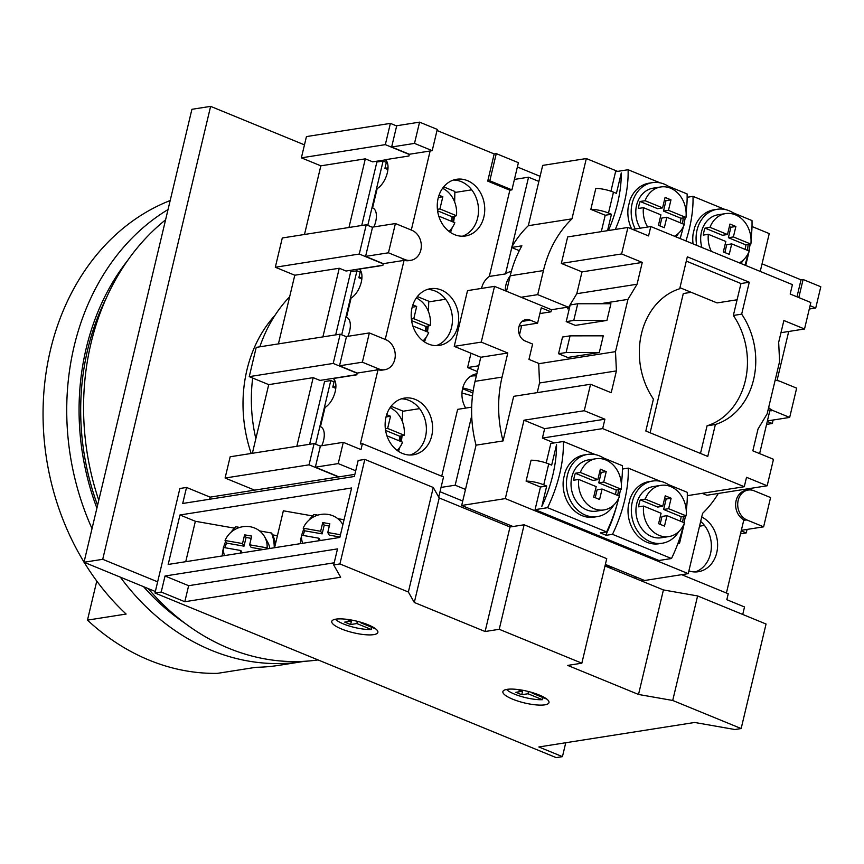 <?xml version="1.0" encoding="UTF-8"?>
<svg xmlns="http://www.w3.org/2000/svg" width="864" height="864" viewBox="0 0 864 864"><rect width="100%" height="100%" fill="white"/><g stroke="black" fill="none" stroke-linecap="round" stroke-linejoin="round"><path stroke-width="1.3" d="M251.208 453.47A127.375 104.825 -98.9 0 1 274.957 315.371M318.049 659.923A240.689 198.072 -98.9 0 1 228.82 648.313A240.689 198.072 -98.9 0 1 148.208 588.589M157.637 581.839L102.719 559.31L210.622 106.369L304.463 144.871M155.336 591.505L84.013 562.248L191.916 109.307L210.622 106.369M84.013 562.248L102.719 559.31M106.24 298.177A228.096 187.715 81.1 0 0 97.578 505.3M98.777 500.278A240.689 198.072 -98.9 0 1 165.586 219.834M412.852 325.955L428.674 332.446A24.754 20.369 -98.9 0 1 423.047 340.88M416.308 298.004A24.754 20.369 -98.9 0 1 430.326 325.48L425.974 326.516A25.531 21.006 -98.9 0 1 425.12 330.988M412.182 307.206L416.686 306.493L412.862 304.927M416.686 306.493L413.78 318.686L430.326 325.48M417.366 296.568L428.728 301.223L428.501 311.72M428.166 325.998A29.624 15.055 112.3 0 1 427.399 331.927M426.006 337.489A29.624 15.055 112.3 0 1 424.451 341.885M360.191 272.138L356.951 270.81L341.701 334.8M335.686 334.886L350.719 271.793L356.951 270.81M411.394 319.064L413.78 318.686M411.599 320.62L425.974 326.516M386.942 435.802L402.527 442.195A24.754 20.369 -98.9 0 1 397.148 450.403M390.042 407.7A24.754 20.369 -98.9 0 1 404.19 435.229L399.827 436.266A25.531 21.006 -98.9 0 1 398.974 440.748M386.035 416.956L390.539 416.243L386.683 414.666M390.539 416.243L387.634 428.436L404.19 435.229M391.079 406.253L402.581 410.972L402.354 421.47M402.019 435.748A29.624 15.055 112.3 0 1 401.252 441.677M399.859 447.239A29.624 15.055 112.3 0 1 398.423 451.31M334.044 381.899L330.804 380.56L315.641 444.204M309.625 444.28L324.572 381.542L330.804 380.56M385.366 428.792L387.634 428.436M385.592 430.434L399.827 436.266M255.841 438.685A144.407 118.843 -98.9 0 1 252.688 378.054M259.837 346.81A144.407 118.843 -98.9 0 1 289.656 296.773M401.339 398.844A28.696 23.62 -98.9 0 1 409.072 400.421A28.696 23.62 -98.9 0 1 426.384 428.447A28.696 23.62 -98.9 0 1 410.173 455.026M402.44 453.449A28.696 23.62 81.1 0 0 413.327 454.788A28.696 23.62 81.1 0 0 432.605 429.376A28.696 23.62 81.1 0 0 415.303 399.438A28.696 23.62 81.1 0 0 404.417 398.099A28.696 23.62 81.1 0 0 385.139 423.511A28.696 23.62 81.1 0 0 402.44 453.449M427.399 289.44A28.696 23.62 -98.9 0 1 435.132 291.017A28.696 23.62 -98.9 0 1 452.444 319.043A28.696 23.62 -98.9 0 1 436.234 345.622M428.501 344.045A28.696 23.62 81.1 0 0 439.398 345.395A28.696 23.62 81.1 0 0 458.665 319.972A28.696 23.62 81.1 0 0 441.374 290.045A28.696 23.62 81.1 0 0 430.477 288.695A28.696 23.62 81.1 0 0 411.21 314.107A28.696 23.62 81.1 0 0 428.501 344.045M453.47 180.036A28.696 23.62 -98.9 0 1 461.203 181.613A28.696 23.62 -98.9 0 1 478.516 209.639A28.696 23.62 -98.9 0 1 462.305 236.228M454.572 234.641A28.696 23.62 81.1 0 0 465.458 235.991A28.696 23.62 81.1 0 0 484.726 210.578A28.696 23.62 81.1 0 0 467.435 180.641A28.696 23.62 81.1 0 0 456.538 179.291A28.696 23.62 81.1 0 0 437.27 204.703A28.696 23.62 81.1 0 0 454.572 234.641M505.3 290.779A22.216 18.284 -98.9 0 1 510.149 276.026M511.326 271.426A22.216 18.284 81.1 0 0 505.505 273.91L489.294 276.458A22.216 18.284 -98.9 0 0 481.496 288.414M470.416 376.38A20.736 17.064 -98.9 0 1 472.09 376.013A20.736 17.064 -98.9 0 1 476.334 375.991M695.164 571.957A28.696 23.62 81.1 0 0 711.191 549.731A28.696 23.62 81.1 0 0 700.672 521.446M688.889 570.91A28.696 23.62 81.1 0 0 698.328 571.72A28.696 23.62 81.1 0 0 717.552 547.193A28.696 23.62 81.1 0 0 701.719 517.007M335.772 388.336L332.802 387.115L334.498 379.987M332.802 387.115L335.891 386.64M361.832 278.932L358.862 277.722L360.569 270.583M358.862 277.722L361.951 277.236M461.959 393.098A32.476 8.24 13.4 0 1 472.478 396.047M538.877 181.429L528.552 177.196L514.415 179.42L518.4 162.691L496.271 153.619L489.802 180.792L511.931 189.875L514.415 179.42M505.505 273.91L511.78 247.579M512.017 246.607L528.552 177.196M465.502 489.434L455.177 485.201L471.712 415.789M612.144 567.194L611.971 567.886L605.21 565.11M726.408 593.028L743.828 519.88L747.09 520.042A15.552 12.798 81.1 0 1 737.716 503.82A15.552 12.798 81.1 0 1 748.159 490.05L746.086 490.374A15.552 12.798 81.1 0 0 735.642 504.144A15.552 12.798 81.1 0 0 745.006 520.366M750.956 489.974L751.367 488.257M759.618 453.611L769.889 410.486L773.15 410.638A15.552 12.798 81.1 0 1 768.647 407.549M768.215 409.331A15.552 12.798 81.1 0 0 771.077 410.962M788.713 331.474L777.017 380.581M762.037 263.833L801.025 279.828L796.975 296.816M471.01 353.236L467.597 367.546L477.382 371.552M437.011 130.486L494.197 153.943L487.717 181.116L509.846 190.199L489.294 276.458M411.296 230.051L430.132 150.984L409.352 154.256L408.931 155.995L385.312 159.71A16.297 8.284 112.3 0 1 387.018 173.988A16.297 8.284 112.3 0 1 377.158 188.6L372.568 207.889A16.297 8.284 112.3 0 1 372.74 207.954A16.297 8.284 112.3 0 1 373.907 226.919M385.225 339.455L404.06 260.388L402.883 259.902A15.552 12.798 81.1 0 0 408.791 260.636L410.864 260.312A15.552 12.798 81.1 0 0 421.308 246.542A15.552 12.798 81.1 0 0 411.934 230.31L395.41 223.538L372.557 227.135L365.58 256.392L383.281 263.66L382.871 265.399L359.251 269.114A16.297 8.284 112.3 0 1 360.958 283.392A16.297 8.284 112.3 0 1 351.097 298.004L346.507 317.282A16.297 8.284 112.3 0 1 346.68 317.358A16.297 8.284 112.3 0 1 347.846 336.323M355.72 470.772L338.224 463.59L343.289 442.336L360.99 449.604L362.394 443.675L360.32 444.01L378 369.792L376.823 369.306A15.552 12.798 81.1 0 0 382.72 370.04L384.804 369.716A15.552 12.798 81.1 0 0 395.248 355.936A15.552 12.798 81.1 0 0 385.873 339.714L369.349 332.942L346.496 336.528L339.52 365.796L357.221 373.064L356.81 374.803L333.18 378.518A16.297 8.284 112.3 0 1 334.897 392.796A16.297 8.284 112.3 0 1 325.037 407.408L320.447 426.686A16.297 8.284 112.3 0 1 320.62 426.762A16.297 8.284 112.3 0 1 321.775 445.727M471.679 407.149L457.639 409.352L441.709 476.215M465.718 408.078A22.216 18.284 -98.9 0 1 476.863 373.766M511.931 189.875L509.846 190.199M478.764 365.785L467.597 367.546M455.177 485.201L441.04 487.415L443.534 476.96L362.394 443.675M681.685 574.668L728.233 593.773L726.818 599.692L744.52 606.96L742.727 614.455M378 369.792L357.221 373.064M404.06 260.388L383.281 263.66M387.904 169.538L384.934 168.318L386.629 161.179M384.934 168.318L388.022 167.832M642.157 581.213L642.524 579.658M748.159 490.05A15.552 12.798 81.1 0 1 754.056 490.774L770.58 497.556L763.614 526.824L747.09 520.042M775.073 380.549A15.552 12.798 81.1 0 1 780.127 381.37L796.651 388.152L789.674 417.42L773.15 410.638M419.569 122.148L437.27 129.406L432.205 150.66L414.504 143.402L419.569 122.148L396.706 125.744L391.651 146.999L409.352 154.256M410.864 260.312A15.552 12.798 81.1 0 1 404.968 259.578L388.444 252.806L395.41 223.538M384.804 369.716A15.552 12.798 81.1 0 1 378.896 368.982L362.372 362.2L369.349 332.942M438.728 497.113L441.04 487.415M362.372 362.2L339.52 365.796M388.444 252.806L365.58 256.392M763.614 526.824L741.344 530.323M789.674 417.42L767.405 420.919M798.79 297.572L803.099 279.504L820.8 286.762L815.735 308.016L809.276 309.031M815.735 308.016L810.076 305.694M414.504 143.402L391.651 146.999M343.289 442.336L320.425 445.932L315.36 467.186L338.969 476.874M338.224 463.59L315.36 467.186M611.971 567.886L610.308 568.145M803.099 279.504L801.025 279.828M494.197 153.943L496.271 153.619M517.374 166.99L540.097 176.31M440.014 491.713L462.737 501.034M635.245 576.666L634.867 578.221M432.205 150.66L430.132 150.984M489.802 180.792L487.717 181.116M472.014 375.397A22.216 18.284 -98.9 0 1 473.861 375.851M473.18 390.83A32.476 8.24 -166.6 0 0 462.748 387.947M462.553 388.714L472.867 392.947M704.452 525.409L699.538 526.187M419.569 408.64L402.57 411.307M471.701 189.832L454.853 192.478M445.63 299.236L428.717 301.892M438.782 216.119L454.82 222.696A24.754 20.369 -98.9 0 1 448.945 231.358M442.573 188.309A24.754 20.369 -98.9 0 1 456.473 215.73L452.12 216.767A25.531 21.006 -98.9 0 1 451.267 221.238M438.34 197.446L442.832 196.744L439.042 195.188M442.832 196.744L439.927 208.937L456.473 215.73M443.664 186.872L454.874 191.473L454.648 201.971M454.313 216.248A29.624 15.055 112.3 0 1 453.546 222.178M452.153 227.74A29.624 15.055 112.3 0 1 450.468 232.448M386.338 162.389L383.098 161.06L367.772 225.407M361.746 225.482L376.866 162.043L383.098 161.06M437.422 209.336L439.927 208.937M437.594 210.816L452.12 216.767M338.548 476.939L309.053 464.832L225.094 478.03L254.599 490.136M396.662 125.96L390.388 123.39L306.439 136.588L301.374 157.842L320.846 165.834L304.495 234.479M357.167 373.28L333.202 363.442L340.178 334.174L346.442 336.744M747.068 529.427L746.237 532.904L741.215 530.842M383.238 263.876L359.262 254.038L366.239 224.77L372.503 227.34M773.129 420.023L772.297 423.5L767.286 421.438M356.843 374.63L319.982 380.419L313.189 377.644L296.838 446.299M382.914 265.226L346.043 271.026L339.26 268.24L322.898 336.895M409.298 154.472L385.333 144.634L390.388 123.39M746.237 532.904L740.513 533.801M772.297 423.5L766.584 424.397M309.053 464.832L314.107 443.578L320.382 446.148M385.333 144.634L301.374 157.842M359.262 254.038L275.314 267.246L282.29 237.978L366.239 224.77M333.202 363.442L249.253 376.639L256.219 347.382L340.178 334.174M314.107 443.578L230.159 456.775L225.094 478.03M249.253 376.639L268.726 384.631L252.364 453.287M275.314 267.246L294.786 275.227L278.424 343.883M313.189 377.644L268.726 384.631M339.26 268.24L294.786 275.227M385.484 159.851L372.697 161.86L365.321 158.836L320.846 165.834M365.321 158.836L348.959 227.491M671.695 487.026A31.471 25.898 81.1 0 0 664.438 482.522A31.471 25.898 81.1 0 0 652.493 481.054A31.471 25.898 81.1 0 0 631.357 508.928A31.471 25.898 81.1 0 0 650.322 541.76A31.471 25.898 81.1 0 0 662.267 543.229A31.471 25.898 81.1 0 0 678.715 531.652M682.549 522.05A31.471 25.898 81.1 0 0 683.359 516.305M652.493 481.054L649.166 481.572A31.471 25.898 81.1 0 0 629.942 499.09L628.344 505.796A31.471 25.898 81.1 0 0 647.006 542.279A31.471 25.898 81.1 0 0 658.951 543.758L662.267 543.229M660.841 485.363A25.92 21.33 81.1 0 0 645.257 499.1L662.742 506.272L665.237 495.817L671.134 498.236L668.639 508.691L686.135 515.873A25.92 21.33 81.1 0 0 670.669 486.572A25.92 21.33 81.1 0 0 660.841 485.363L653.357 486.54A25.92 21.33 81.1 0 0 635.947 509.49A25.92 21.33 81.1 0 0 651.575 536.533A25.92 21.33 81.1 0 0 661.414 537.743L668.887 536.576A25.92 21.33 81.1 0 0 684.472 522.839L666.986 515.657L664.492 526.111L658.595 523.692L661.079 513.238L643.594 506.066A25.92 21.33 81.1 0 0 659.048 535.356A25.92 21.33 81.1 0 0 668.887 536.576M686.135 515.873L681.145 516.65L663.66 509.479L666.144 499.025L671.134 498.236M680.303 521.122A25.92 21.33 81.1 0 0 681.145 516.65M740.858 263.477A31.471 25.898 81.1 0 0 743.461 259.891M747.295 250.279A31.471 25.898 81.1 0 0 748.105 244.544M736.441 215.266A31.471 25.898 81.1 0 0 729.184 210.762A31.471 25.898 81.1 0 0 717.239 209.282A31.471 25.898 81.1 0 0 696.697 245.354M727.488 234.511L729.972 224.057L735.88 226.476L733.385 236.93L750.881 244.102A25.92 21.33 81.1 0 0 735.415 214.812A25.92 21.33 81.1 0 0 725.576 213.602A25.92 21.33 81.1 0 0 709.992 227.329L727.488 234.511L722.498 235.289L705.013 228.118L709.992 227.329M750.881 244.102L745.891 244.89L728.395 237.708L730.89 227.264L735.88 226.476M745.038 249.361A25.92 21.33 81.1 0 0 745.891 244.89M739.368 262.861A25.92 21.33 81.1 0 0 749.218 251.068L731.722 243.896L729.238 254.351L723.341 251.932L725.825 241.477L708.34 234.306A25.92 21.33 81.1 0 0 711.32 251.348M606.787 460.404A31.471 25.898 81.1 0 0 599.53 455.9A31.471 25.898 81.1 0 0 587.585 454.421A31.471 25.898 81.1 0 0 566.449 482.296A31.471 25.898 81.1 0 0 585.425 515.128A31.471 25.898 81.1 0 0 597.37 516.607A31.471 25.898 81.1 0 0 613.807 505.019M617.641 495.418A31.471 25.898 81.1 0 0 618.462 489.672M587.585 454.421L584.258 454.939A31.471 25.898 81.1 0 0 565.034 472.457L563.436 479.174A31.471 25.898 81.1 0 0 582.098 515.646A31.471 25.898 81.1 0 0 594.043 517.126L597.37 516.607M595.933 458.73A25.92 21.33 81.1 0 0 580.349 472.468L597.834 479.639L600.329 469.195L606.226 471.614L603.742 482.058L621.227 489.24A25.92 21.33 81.1 0 0 605.772 459.95A25.92 21.33 81.1 0 0 595.933 458.73L588.449 459.907A25.92 21.33 81.1 0 0 571.039 482.868A25.92 21.33 81.1 0 0 586.667 509.9A25.92 21.33 81.1 0 0 596.506 511.121L603.979 509.944A25.92 21.33 81.1 0 0 619.564 496.206L602.078 489.035L599.584 499.489L593.687 497.059L596.182 486.616L578.686 479.434A25.92 21.33 81.1 0 0 594.151 508.723A25.92 21.33 81.1 0 0 603.979 509.944M621.227 489.24L616.237 490.018L598.752 482.846L601.236 472.392L606.226 471.614M615.395 494.489A25.92 21.33 81.1 0 0 616.237 490.018M675.961 236.844A31.471 25.898 81.1 0 0 678.553 233.258M682.387 223.657A31.471 25.898 81.1 0 0 683.197 217.912M671.533 188.633A31.471 25.898 81.1 0 0 664.276 184.129A31.471 25.898 81.1 0 0 652.331 182.66A31.471 25.898 81.1 0 0 635.245 228.971M662.58 207.878L665.075 197.424L670.972 199.843L668.477 210.298L685.973 217.48A25.92 21.33 81.1 0 0 670.507 188.179A25.92 21.33 81.1 0 0 660.679 186.97A25.92 21.33 81.1 0 0 645.095 200.707L662.58 207.878L657.59 208.667L640.105 201.485L645.095 200.707M685.973 217.48L680.983 218.257L663.498 211.086L665.982 200.632L670.972 199.843M680.141 222.728A25.92 21.33 81.1 0 0 680.983 218.257M674.46 236.228A25.92 21.33 81.1 0 0 684.31 224.446L666.824 217.264L664.33 227.718L658.433 225.299L660.917 214.844L643.432 207.673A25.92 21.33 81.1 0 0 647.676 227.016M662.742 506.272L657.752 507.06L640.267 499.878L645.257 499.1M643.594 506.066L638.604 506.844A25.92 21.33 81.1 0 1 640.267 499.878M708.34 234.306L703.35 235.084A25.92 21.33 81.1 0 1 705.013 228.118M578.686 479.434L573.696 480.222A25.92 21.33 81.1 0 1 575.359 473.256L580.349 472.468M597.834 479.639L592.855 480.427L575.359 473.256M643.432 207.673L638.442 208.451A25.92 21.33 81.1 0 1 640.105 201.485M543.748 484.823L548.726 463.914L551.675 465.124L556.535 444.733A85.979 43.697 -67.7 0 1 541.836 506.423L546.696 486.032L543.748 484.823A14.807 3.758 -166.6 0 0 526.09 481.108L540.464 487.004L546.696 486.032M606.204 535.302L600.307 532.883L606.593 531.9L547.582 507.686L535.064 509.652L658.984 560.498L671.49 558.522L612.49 534.319L606.204 535.302L606.744 533.056A85.979 43.697 -67.7 0 0 616.928 504.889M607.532 230.666L611.442 214.261L608.494 213.052L613.472 192.154L616.421 193.363L621.281 172.973A85.979 43.697 -67.7 0 1 608.44 230.526M737.089 299.776L717.066 302.918L679.957 287.701M569.311 308.599L567.691 308.848L568.102 307.109L537.71 294.646L521.089 297.259L494.532 286.362L481.259 342.112L507.805 353.009L502.07 377.093A111.089 91.422 81.1 0 0 503.053 440.921L513.68 396.338L590.566 384.253L584.258 410.724L604.908 419.202L602.672 428.609L744.282 486.713L746.518 477.306L767.167 485.773L773.485 459.292L752.825 450.824L758.03 429.008L767.135 413.856L779.587 361.595L778.669 342.328L783.875 320.512L804.524 328.99L810.832 302.508L790.182 294.03L792.418 284.623L650.808 226.53L648.572 235.937L627.923 227.459L621.605 253.94L642.265 262.418L637.06 284.234L627.944 299.376L615.503 351.648L616.41 370.904L611.215 392.72L590.566 384.253M567.691 308.848L576.796 293.706L582.001 271.89L561.341 263.423L567.659 236.941L627.923 227.459M760.234 271.426L769.241 233.593L752.004 226.519M617.609 171.374L586.332 158.544L571.968 218.84A111.089 91.422 81.1 0 0 543.445 270.562L537.71 294.646M601.301 231.649L605.21 215.244L611.442 214.261M608.494 213.052A14.807 3.758 -166.6 0 0 590.836 209.347L605.21 215.244M590.836 209.347L595.814 188.438A14.807 3.758 -166.6 0 1 613.472 192.154M610.934 191.203L615.578 171.698L628.096 169.722A85.979 43.697 112.3 0 1 615.298 229.446M749.164 251.046L749.38 250.15A14.807 3.758 -166.6 0 0 749.196 249.221M554.213 442.93L542.408 438.08L544.644 428.674L523.994 420.206L505.321 498.593L688.23 573.642L702.594 513.346A111.089 91.422 81.1 0 0 718.319 493.452M767.167 485.773L706.914 495.245L702.216 493.322M677.938 543.413L678.748 543.748A14.807 3.758 -166.6 0 0 679.655 542.819A14.807 3.758 -166.6 0 0 678.791 541.058M535.064 509.652L540.464 487.004M526.09 481.108L531.068 460.21A14.807 3.758 -166.6 0 1 548.726 463.914M546.188 462.974L550.843 443.459L563.35 441.493A85.979 43.697 112.3 0 1 547.582 507.686M684.418 522.817L684.634 521.91A14.807 3.758 -166.6 0 0 684.45 520.981M687.323 256.802L749.272 282.226L741.668 314.15A70.351 57.899 -98.9 0 1 715.381 424.494L707.767 456.43L645.818 431.017L653.422 399.082A70.351 57.899 -98.9 0 1 679.709 288.738L687.323 256.802M686.297 261.101L740.966 283.532L733.352 315.457A70.351 57.899 -98.9 0 1 707.065 425.801L700.488 453.438M606.928 320.425L573.75 320.458L577.724 303.761L570.175 304.949L566.201 321.635L575.348 325.393L606.928 320.425L610.913 303.739L577.724 303.761M573.75 320.458L566.201 321.635M650.117 432.778L683.294 293.544L691.178 292.302M519.307 250.668L511.51 247.471L521.899 245.83A111.089 91.422 81.1 0 0 510.203 275.789L506.509 291.276M586.332 158.544L542.689 165.402L528.325 225.698A111.089 91.422 81.1 0 0 511.51 247.471M494.532 286.362L467.521 290.617L454.237 346.356L480.794 357.253L475.06 381.337A111.089 91.422 81.1 0 0 476.042 445.165L461.678 505.462L513.011 526.522M605.372 564.419L644.598 580.5L688.23 573.642M519.48 334.876L521.683 325.652M537.235 392.634L539.525 382.99L538.693 363.388L528.962 359.392L532.613 344.056L525.236 341.032A11.113 9.137 -98.9 0 1 518.54 329.443A11.113 9.137 -98.9 0 1 526.003 319.604A11.113 9.137 -98.9 0 1 530.215 320.123L537.592 323.158L541.242 307.822L550.984 311.818L551.48 309.722L521.089 297.259M481.259 342.112L454.237 346.356M507.805 353.009L480.794 357.253M503.053 440.921L476.042 445.165M571.968 218.84L528.325 225.698M505.321 498.593L461.678 505.462M584.258 410.724L523.994 420.206M804.524 328.99L780.97 332.694M650.808 226.53L632.61 229.392M621.605 253.94L561.341 263.423M642.265 262.418L582.001 271.89M637.06 284.234L576.796 293.706M627.944 299.376L600.167 303.75M599.292 352.512L603.266 335.826L570.078 335.848L562.529 337.036L558.554 353.732L567.702 357.48L599.292 352.512L566.104 352.544L570.078 335.848M550.984 311.818L539.87 313.567M615.503 351.648L538.607 363.733M551.48 309.722L568.102 307.109M616.41 370.904L539.525 382.99M604.908 419.202L544.644 428.674M602.672 428.609L542.408 438.08M744.282 486.713L687.312 495.666M537.592 323.158L519.124 326.063M566.104 352.544L558.554 353.732M749.272 282.226L740.966 283.532M741.668 314.15L733.352 315.457M715.381 424.494L707.065 425.801M668.434 484.607L687.269 492.329A85.979 43.697 112.3 0 1 686.254 510.538M685.411 515.981A85.979 43.697 112.3 0 1 684.083 522.677M683.554 524.977A85.979 43.697 112.3 0 1 671.49 558.522M660.258 481.248L628.258 468.115A85.979 43.697 112.3 0 1 612.49 534.319M621.346 483.916A85.979 43.697 112.3 0 0 622.361 465.696L603.526 457.974M595.35 454.615L563.35 441.493M622.404 469.044L628.258 468.115M733.18 212.836L752.004 220.568A85.979 43.697 112.3 0 1 751 238.777M750.157 244.22A85.979 43.697 112.3 0 1 748.829 250.916M748.289 253.217A85.979 43.697 112.3 0 1 744.93 265.14M724.993 209.477L693.004 196.355A85.979 43.697 112.3 0 1 685.93 240.937M686.092 212.144A85.979 43.697 112.3 0 0 687.107 193.936L668.272 186.214M660.096 182.855L628.096 169.722M687.15 197.273L693.004 196.355M685.249 217.588A85.979 43.697 112.3 0 1 683.921 224.284M683.392 226.584A85.979 43.697 112.3 0 1 680.022 238.518M631.681 229.003A31.471 25.898 81.1 0 1 628.182 207.403L629.78 200.696A31.471 25.898 81.1 0 1 649.004 183.179L652.331 182.66M660.679 186.97L653.195 188.147A25.92 21.33 81.1 0 0 640.192 228.193M620.514 489.348A85.979 43.697 112.3 0 1 619.175 496.044M618.646 498.344A85.979 43.697 112.3 0 1 606.593 531.9M680.141 238.561A85.979 43.697 -67.7 0 0 681.664 233.129M693.058 243.864A31.471 25.898 81.1 0 1 693.09 234.036L694.688 227.318A31.471 25.898 81.1 0 1 713.912 209.812L717.239 209.282M725.576 213.602L718.103 214.769A25.92 21.33 81.1 0 0 701.892 247.482M664.621 498.398L666.144 499.025M660.118 524.318L661.997 516.445L666.986 515.657M668.639 508.691L663.66 509.479M595.22 497.686L597.089 489.812L602.078 489.035M603.742 482.058L598.752 482.846M599.713 471.766L601.236 472.392M729.367 226.638L730.89 227.264M724.864 252.558L726.743 244.685L731.722 243.896M733.385 236.93L728.395 237.708M659.956 225.925L661.835 218.052L666.824 217.264M668.477 210.298L663.498 211.086M664.459 200.005L665.982 200.632M362.254 622.696L361.012 622.901L375.516 628.852A22.216 5.638 -166.6 0 0 375.602 628.819M335.394 619.24A22.216 5.638 -166.6 0 0 343.516 623.97A22.216 5.638 -166.6 0 0 371.358 629.5L371.866 627.35M368.118 624.802A23.695 6.016 -166.6 0 0 344.812 619.11A23.695 6.016 -166.6 0 0 331.765 621.4A23.695 6.016 -166.6 0 0 341.518 628.981A23.695 6.016 -166.6 0 0 364.835 634.673A23.695 6.016 -166.6 0 0 377.87 632.383A23.695 6.016 -166.6 0 0 368.118 624.802M533.369 692.906L532.127 693.101L546.631 699.052A22.216 5.638 -166.6 0 0 546.718 699.019M506.509 689.44A22.216 5.638 -166.6 0 0 514.631 694.181A22.216 5.638 -166.6 0 0 542.473 699.7L542.981 697.561M539.233 695.002A23.695 6.016 -166.6 0 0 515.916 689.31A23.695 6.016 -166.6 0 0 502.88 691.6A23.695 6.016 -166.6 0 0 512.633 699.181A23.695 6.016 -166.6 0 0 535.95 704.884A23.695 6.016 -166.6 0 0 548.986 702.583A23.695 6.016 -166.6 0 0 539.233 695.002M251.176 538.348L246.078 537.451L244.004 546.167L226.53 543.089L225.05 540.486L242.525 543.553L244.598 534.848L251.716 536.09L249.631 544.806L267.116 547.873A22.216 20.909 -29.6 0 0 264.578 536.695L267.538 541.922A22.216 20.909 150.4 0 1 269.849 548.456M226.53 543.089A22.216 20.909 -29.6 0 0 225.396 546.523A22.216 20.909 -29.6 0 0 225.137 547.765M264.578 536.695A22.216 20.909 -29.6 0 0 244.22 526.532A22.216 20.909 -29.6 0 0 225.05 540.486M267.116 547.873L267.646 548.802M329.314 526.068L324.216 525.172L322.142 533.876L304.657 530.809A22.216 20.909 -29.6 0 0 303.534 534.233A22.216 20.909 -29.6 0 0 303.275 535.475M304.657 530.809L303.178 528.196L320.663 531.274L322.736 522.558L329.843 523.811L327.769 532.516L340.47 534.751M342.706 524.416L342.868 524.696A22.216 20.909 -29.6 0 0 342.706 524.416A22.216 20.909 -29.6 0 0 322.358 514.242A22.216 20.909 -29.6 0 0 303.178 528.196M565.758 742.738L562.442 756.648L538.844 746.971L694.688 722.466L734.918 729.529L741.15 728.546L672.71 700.466L638.518 694.462L567.713 665.41L581.839 663.185L499.23 629.294L485.104 631.519L414.299 602.467L408.37 592.013L339.919 563.933L333.688 564.916L340.664 577.217L184.81 601.722L161.212 592.034L165.024 576.007L337.5 548.888L333.688 564.916M562.442 756.648L556.211 757.631L154.98 593.017L161.212 592.034M318.384 540.832L319 538.24L301.525 535.162A22.216 20.909 -29.6 0 0 302.659 543.305M240.246 553.111L240.862 550.519L223.387 547.452A22.216 20.909 -29.6 0 0 224.532 555.584M185.738 561.686L195.361 521.284L179.971 514.976L351.616 487.976L339.833 537.451L168.178 564.451L179.971 514.976M277.42 535.712L272.581 534.859M234.446 528.152L195.361 521.284M274.558 547.722L283.349 510.797L312.52 515.927M605.005 565.974L663.422 589.939L697.604 595.944L766.055 624.024L741.15 728.546M154.98 593.017L179.874 488.495L186.527 487.447L182.704 503.474L354.359 476.485L358.171 460.458L364.824 459.41L339.919 563.933M364.824 459.41L433.264 487.49L408.37 592.013M433.264 487.49L439.204 497.945L414.299 602.467M439.204 497.945L510.008 526.997L485.104 631.519M510.008 526.997L524.135 524.772L499.23 629.294M524.135 524.772L606.744 558.662L581.839 663.185M663.422 589.939L638.518 694.462M697.604 595.944L672.71 700.466M354.856 474.368L210.125 497.135L186.527 487.447M334.195 562.799L188.633 585.695L165.024 576.007M184.81 601.722L188.633 585.695M209.628 499.241L210.125 497.135M309.053 520.063A44.431 41.828 150.4 0 1 313.967 514.458L317.833 515.138M337.748 518.638L344.045 519.75M300.37 543.661A44.431 41.828 150.4 0 1 301.482 536.123M301.709 535.205A44.431 41.828 150.4 0 1 303.772 529.232M259.61 530.928L271.544 533.023L273.175 535.907A44.431 41.828 150.4 0 1 275.4 544.18M271.544 533.023A44.431 41.828 150.4 0 1 274.244 547.765M230.915 532.343A44.431 41.828 150.4 0 1 235.829 526.748L239.695 527.429M222.242 555.952A44.431 41.828 150.4 0 1 223.344 548.402M223.582 547.484A44.431 41.828 150.4 0 1 225.634 541.523M242.168 552.809L240.862 550.519M244.004 546.167L242.525 543.553M246.078 537.451L244.598 534.848M263.099 549.526L251.122 547.409L249.631 544.806M320.296 540.529L319 538.24M322.142 533.876L320.663 531.274M324.216 525.172L322.736 522.558M339.941 537.008L329.249 535.129L327.769 532.516M517.558 689.483L522.061 691.33L515.83 692.312L521.737 694.732L527.969 693.749L542.473 699.7M346.442 619.283L350.957 621.13L344.714 622.112L350.622 624.532L356.854 623.549L371.358 629.5M527.969 693.749L528.498 691.535M521.737 694.732L522.796 690.282M532.127 693.101L532.256 692.561M522.061 691.33L522.331 690.196M356.854 623.549L357.383 621.324M350.622 624.532L351.68 620.082M361.012 622.901L361.141 622.361M350.957 621.13L351.227 619.996M184.669 623.03A231.055 190.156 -98.9 0 1 143.554 586.678M96.898 508.162A231.055 190.156 -98.9 0 1 127.656 260.464M304.571 661.295A239.944 197.467 -98.9 0 1 302.584 661.619A239.944 197.467 -98.9 0 1 211.529 650.354A239.944 197.467 -98.9 0 1 120.323 577.141M92.027 528.606A239.944 197.467 -98.9 0 1 168.037 209.552M302.584 661.619L278.888 665.345A239.944 197.467 -98.9 0 1 255.938 667.3L217.285 673.38A239.944 197.467 -98.9 0 1 149.18 660.161A239.944 197.467 -98.9 0 1 87.469 620.125L126.122 614.045A239.944 197.467 -98.9 0 1 84.154 562.302M84.046 562.118A239.944 197.467 -98.9 0 1 170.186 200.534M87.469 620.125L96.779 581.062M427.27 326.214A29.992 24.678 -98.9 0 1 426.503 331.56M401.123 435.964A29.992 24.678 -98.9 0 1 400.356 441.31M378.896 368.982L376.823 369.306M404.968 259.578L402.883 259.902M453.416 216.464A29.992 24.678 -98.9 0 1 452.65 221.81M502.07 377.093L475.06 381.337M543.445 270.562L510.203 275.789M530.215 320.123L522.148 321.397M423.511 341.237L424.526 339.368M427.162 331.83L427.939 326.052M418.176 298.987L416.642 297.518M397.537 450.695L398.38 449.118M401.015 441.58L401.792 435.802M392.029 408.737L390.398 407.182M472.09 376.013L470.61 376.24M449.496 231.768L450.673 229.619M453.308 222.08L454.086 216.302M444.323 189.238L442.897 187.866M679.655 542.819L684.32 523.217M745.729 265.475L749.066 251.456"/></g></svg>
